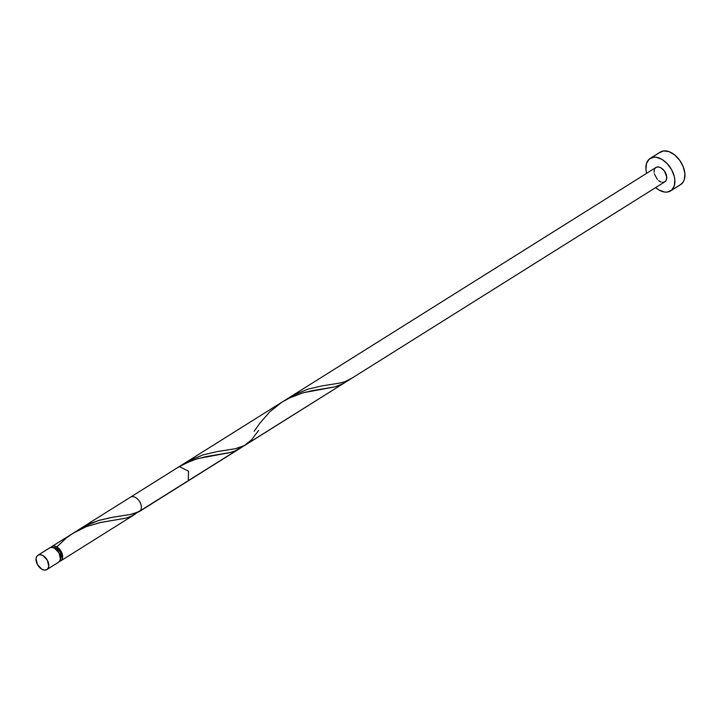<?xml version="1.0" encoding="UTF-8"?>
<svg xmlns="http://www.w3.org/2000/svg" width="721" height="721" viewBox="0 0 721 721"><rect width="100%" height="100%" fill="white"/><g stroke="black" fill="none" stroke-linecap="round" stroke-linejoin="round"><path stroke-width="1.08" d="M58.545 562.245L46.892 569.563A8.445 5.362 57.9 0 0 47.144 559.893A8.445 5.362 57.9 0 0 38.348 555.026L36.771 556.432L36.05 558.739L37.474 564.597L41.791 569.175L44.269 570.068L46.459 569.788L48.037 568.391L48.758 566.084L47.334 560.226L43.017 555.648L40.538 554.755L38.348 555.026L50.001 547.717A8.445 5.362 -122.1 0 1 58.798 552.574A8.445 5.362 -122.1 0 1 58.545 562.245A8.445 5.362 -122.1 0 1 58.113 562.479L59.69 561.082L60.411 558.766L58.987 552.908L54.679 548.33L52.2 547.437L50.001 547.717A8.445 5.362 -122.1 0 0 49.569 547.942L37.916 555.26A8.445 5.362 57.9 0 1 38.348 555.026L49.118 548.284M46.892 569.563A8.445 5.362 57.9 0 1 46.459 569.788A8.445 5.362 57.9 0 1 37.663 564.931A8.445 5.362 57.9 0 1 37.916 555.26M679.669 185.126L671.494 190.254L679.669 185.126M670.602 190.903L680.651 184.603A19.188 12.185 -122.1 0 0 681.219 162.622A19.188 12.185 -122.1 0 0 661.229 151.572A19.188 12.185 -122.1 0 0 660.247 152.095L650.198 158.395A19.188 12.185 57.9 0 1 651.18 157.881L661.229 151.572L651.18 157.881A19.188 12.185 57.9 0 1 671.17 168.921A19.188 12.185 57.9 0 1 670.602 190.903A19.188 12.185 57.9 0 1 669.62 191.425A19.188 12.185 57.9 0 1 655.623 187.613L659.003 190.029L664.636 192.056L667.258 192.074L671.63 190.137L674.288 185.838L674.838 179.835L674.279 176.474L671.602 169.678L667.213 163.64L661.797 159.269L656.164 157.25L653.541 157.232L649.17 159.17L646.512 163.469L645.962 169.471L646.647 173.31A19.188 12.185 57.9 0 1 650.198 158.395M50.794 547.491L52.209 546.329A8.445 5.362 57.9 0 1 61.006 551.186A8.445 5.362 57.9 0 1 60.753 560.866A8.445 5.362 57.9 0 1 60.33 561.091A8.445 5.362 57.9 0 1 59.519 561.344L61.907 559.694L62.628 557.378L61.195 551.52L56.887 546.942L54.408 546.049L52.209 546.329A8.445 5.362 57.9 0 0 51.786 546.554L75.903 531.512L85.384 526.961L99.39 522.716L125.977 518.12L132.006 515.975L137.585 512.289M50.812 547.464A8.445 5.362 57.9 0 1 51.786 546.554M60.753 560.866L133.8 515.019M240.165 448.255L235.866 450.679L230.54 452.473L206.395 456.546L196.355 459.07L186.225 462.936L177.772 467.505L79.77 528.998L90.134 523.572L98.93 520.382L111.088 517.525L130.429 514.452L138.36 511.937L343.755 383.293M282.443 401.831L179.286 466.559L188.514 471.192L188.262 480.862L238.993 449.03M343.079 383.707L334.832 386.889L312.157 390.656L302.153 393.053L292.014 396.748L282.29 401.93M142.172 509.738L135.503 513.082L130.681 514.397L112.629 517.254L98.48 520.517L84.204 526.429L76.498 531.17L79.95 528.881M135.584 513.866L130.041 516.831L125.4 518.264L100.94 522.383L86.565 526.501L72.614 533.486L66.233 538.055L56.815 546.906M138.414 511.91A8.445 5.362 -122.1 0 0 139.036 511.703A8.445 5.362 -122.1 0 0 139.468 511.477A8.445 5.362 -122.1 0 0 139.523 501.474A8.445 5.362 -122.1 0 0 130.492 497.175L655.912 167.497A8.445 5.362 -122.1 0 1 664.942 171.805A8.445 5.362 -122.1 0 1 664.888 181.8A8.445 5.362 -122.1 0 1 664.456 182.034L662.266 182.305M60.222 559.163L61.357 556.648L60.213 551.962L56.761 548.293L53.021 547.807M654.767 168.669L656.344 167.272L658.534 166.993L661.013 167.885L664.438 171.066L666.754 176.933L666.033 180.638L664.456 182.034M661.04 182.007L658.552 180.574M657.399 179.502L654.289 173.851M654.046 172.373L654.289 169.732M680.597 184.63L683.256 181.944L684.337 179.529L684.887 173.527L683.229 166.74L679.633 160.197L674.64 154.889L668.998 151.635L663.59 150.923L659.219 152.861M60.384 559A6.75 4.29 -122.1 0 0 59.906 551.43A6.75 4.29 -122.1 0 0 53.3 547.699M351.524 378.381L344.845 381.733L340.033 383.04L321.981 385.906L307.831 389.169L293.546 395.072L285.849 399.822M258.605 430.41L251.566 439.828L244.41 445.569L235.352 448.714L217.3 451.58L203.151 454.843L188.875 460.746L181.169 465.496M179.718 466.325L191.236 460.827L198.473 458.448L230.071 452.59L234.722 451.148L242.256 446.605M254.189 431.248L259.984 423.029L269.762 411.826L281.965 402.138L288.788 398.271L303.144 392.765L334.742 386.907L339.393 385.474L344.845 382.572M139.468 511.477L664.888 181.8"/></g></svg>

